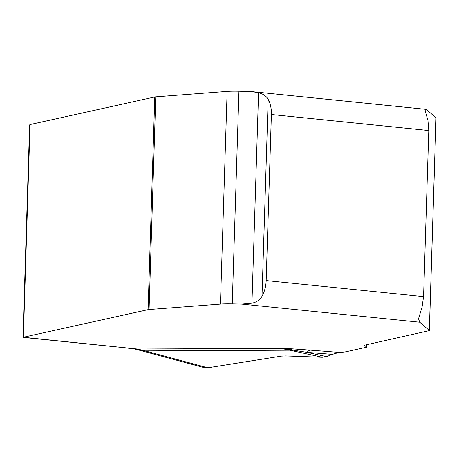 <?xml version="1.0" encoding="UTF-8"?>
<svg xmlns="http://www.w3.org/2000/svg" width="459" height="459" viewBox="0 0 459 459"><rect width="100%" height="100%" fill="white"/><g stroke="black" fill="none" stroke-linecap="round" stroke-linejoin="round"><path stroke-width="0.69" d="M29.938 124.584L154.769 96.964A5.852 0.511 -178.2 0 1 155.756 96.838L227.13 91.398A17.557 1.526 1.8 0 1 238.938 91.209L252.117 91.645L258.56 92.775C263.133 93.865 266.34 96.063 268.182 99.373A23.409 14.636 95.8 0 1 271.384 114.515L266.163 280.581A23.409 14.636 95.8 0 1 261.997 296.279C259.932 299.945 256.581 302.251 251.945 303.198L241.773 304.105L232.254 303.898A17.557 1.526 -178.2 0 0 220.446 304.087L149.072 309.527A5.852 0.511 1.8 0 0 148.085 309.647L23.254 337.273L137.43 349.041L145.107 350.906L289.87 350.211L281.964 348.633A7.315 4.154 -79.5 0 0 282.205 348.582L290.983 349.81A13.168 4.567 93.6 0 1 292.435 348.869L310.267 350.16A13.168 6.151 -85.6 0 0 307.065 352.38L290.983 349.81A7.315 4.332 -77.7 0 1 289.87 350.211L322.31 357.274L326.607 356.637L332.385 354.354L307.065 352.38L326.607 356.637M137.425 349.041L279.548 348.358L292.435 348.869M310.267 350.16L339.155 352.403A23.409 2.037 -178.2 0 0 346.166 351.732L366.632 347.205A5.996 0.522 -178.2 0 0 366.959 347.044A5.996 0.522 -178.2 0 0 366.666 346.872L364.532 345.564L364.939 345.111L429.039 330.709A5.996 0.522 -178.2 0 0 429.366 330.549A5.996 0.522 -178.2 0 0 429.331 330.497L419.761 322.224L241.773 304.105M429.331 330.497L436.016 117.808L429.458 112.134L426.038 109.345L425.074 110.47L427.949 120.47L428.792 130.534L423.571 296.606L422.085 306.956L418.528 318.816L419.761 322.224M23.713 337.428L23.254 337.273M118.611 346.975L134.848 349.029M200.365 365.777L207.847 367.791L203.968 367.59L141.234 350.705L145.107 350.906L207.847 367.791L281.453 356.109L285.745 355.937L322.31 357.274M339.155 352.403L332.385 354.354M136.644 349.064L134.694 349.006M281.964 348.633L279.548 348.358M280.977 348.456L282.205 348.582M207.847 367.791L281.453 356.109M266.163 280.581L423.571 296.606M428.792 130.534L271.384 114.515M142.433 350.223L138.721 350.045L141.234 350.705M366.666 346.872L366.741 344.479M261.997 296.279L268.182 99.373M251.945 303.198L258.56 92.775M232.254 303.898L238.938 91.209M220.446 304.087L227.13 91.398M30.047 124.555L23.363 337.245M154.769 96.964L148.085 309.647M155.756 96.838L149.072 309.527M23.57 337.451L116.97 346.958M134.263 348.949L138.721 350.045M367.045 344.405L366.959 347.044M436.05 117.865L429.366 330.549M29.628 124.888L22.95 337.319M425.969 109.34L252.089 91.639"/></g></svg>
